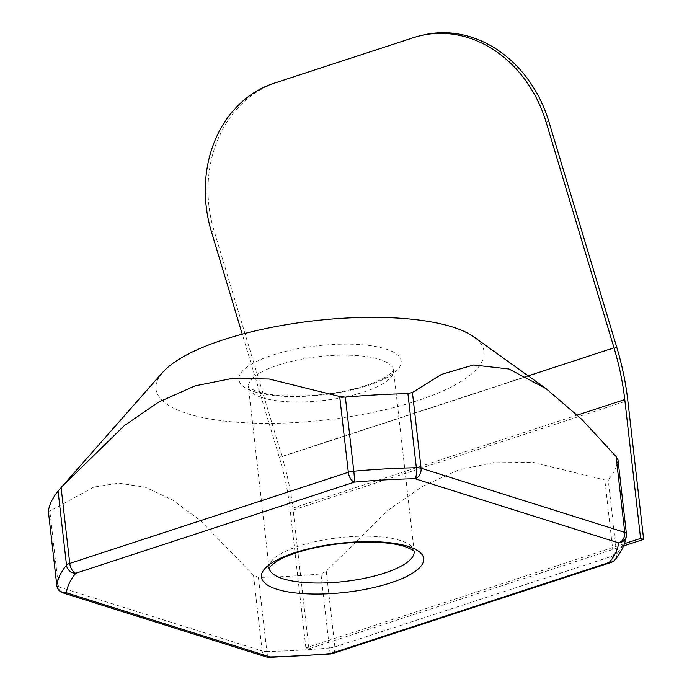 <?xml version="1.0" encoding="UTF-8"?>
<svg xmlns="http://www.w3.org/2000/svg" width="692" height="692" viewBox="0 0 692 692"><rect width="100%" height="100%" fill="white"/><g stroke="black" fill="none" stroke-linecap="round" stroke-linejoin="round"><path stroke-width="0.52" stroke-dasharray="3.46 2.59" d="M423.08 35.058A121.645 102.615 -103.4 0 0 416.177 37.005L276.713 82.616A121.645 102.615 -103.4 0 0 214.113 230.955L211.389 231.604M624.443 543.678L305.873 647.876L308.935 648.845L293.114 510.013A172.732 92.546 71.9 0 0 282.016 456.642L214.113 230.955M305.873 647.876L290.052 509.044A167.525 89.752 71.9 0 0 279.291 457.291L242.252 334.175M623.57 545.936L308.935 648.845M617.965 459.609L617.965 459.834A286.739 86.699 -6.5 0 1 608.251 479.98L604.817 479.997L533.593 462.472L496.475 462.031L458.865 469.807L422.527 486.303L388.1 510.246L326.243 571.116L320.967 573.936A286.739 86.699 -6.5 0 1 258.419 577.439L253.506 575.182L200.377 520.583L172.827 500.16L145.303 487.246L118.73 483.137L93.904 487.099L49.824 511.016L48.362 511.267M162.689 372.339A165.094 49.919 173.5 0 0 187.549 413.678A165.094 49.919 173.5 0 0 397.9 406.498A165.094 49.919 173.5 0 0 473.804 336.892M413.453 37.653L416.177 37.005M293.114 510.013L627.826 400.53M616.728 347.159L282.016 456.642M276.713 82.616L273.989 83.265M528.221 375.868L279.291 457.291M577.379 415.07L290.052 509.044M611.053 562.466A8.693 4.654 71.9 0 0 613.449 555.814A8.693 2.63 173.5 0 0 616.693 554.033L608.251 479.98M330.56 653.975A8.693 0.64 84.8 0 1 329.409 647.997A8.693 2.63 173.5 0 0 334.876 646.925L613.449 555.814L604.817 479.997M326.243 571.116L334.876 646.925A8.693 4.654 -108.1 0 1 332.48 653.585M266.507 657.002A8.693 6.851 107.5 0 1 262.147 650.99L58.465 586.833A8.693 6.851 -72.5 0 0 62.825 592.836M253.506 575.182L262.147 650.99A8.693 2.63 173.5 0 0 266.853 651.501L258.419 577.439M626.381 535.859A8.693 8.261 7.9 0 0 626.407 533.895L617.965 459.834M626.407 533.895A286.739 86.699 -6.5 0 1 616.693 554.033A8.693 7.915 -140.9 0 1 615.093 559.69M262.406 397.736A72.989 22.066 173.5 0 0 344.685 397.104A72.989 22.066 173.5 0 0 393.497 370.315A72.989 22.066 173.5 0 0 318.476 356.648A72.989 22.066 173.5 0 0 248.463 386.837A72.989 22.066 173.5 0 0 262.406 397.736M269.11 568.063A72.989 22.066 -6.5 0 1 269.084 567.872A72.989 22.066 -6.5 0 1 317.896 541.083A72.989 22.066 -6.5 0 1 400.175 540.452A72.989 22.066 -6.5 0 1 414.119 551.351A72.989 22.066 -6.5 0 1 414.136 551.541M56.805 585.536A8.693 2.63 173.5 0 0 58.465 586.833L49.824 511.016M269.292 657.4A8.693 2.448 -91.2 0 1 266.853 651.501A286.739 86.699 -6.5 0 0 329.409 647.997L320.967 573.936M254.492 391.784A81.673 24.696 173.5 0 0 394.319 372.703A81.673 24.696 173.5 0 0 311.305 346.554A81.673 24.696 173.5 0 0 254.492 391.784M414.188 551.611L393.497 370.038C392.641 370.358 395.746 369.995 386.266 376.621C380.972 379.943 373.464 383.134 363.75 386.197C344.253 392.07 323.095 395.357 300.276 396.04C282.189 396.334 268.115 394.89 258.038 391.724C245.954 387.2 249.016 386.257 248.393 386.568L269.084 568.149"/><path stroke-width="1.04" d="M548.825 121.481L546.1 122.121L614.003 347.808A167.525 89.752 71.9 0 1 624.764 399.569L640.584 538.402L643.638 539.362L627.826 400.53A172.732 92.546 71.9 0 0 616.728 347.159L548.825 121.481A121.645 102.615 -103.4 0 0 423.08 35.058L420.364 35.707A121.645 102.615 -103.4 0 0 413.453 37.653L273.989 83.265A121.645 102.615 -103.4 0 0 211.389 231.604L242.252 334.175M546.1 122.121A121.645 102.615 -103.4 0 0 420.364 35.707M643.638 539.362L623.57 545.936M640.584 538.402L624.443 543.678M626.407 533.895A8.693 2.63 173.5 0 0 626.407 533.688A8.693 2.63 173.5 0 0 624.746 532.39A8.693 6.851 107.5 0 1 618.709 542.9A278.046 84.069 -6.5 0 1 609.289 562.432A8.693 4.654 71.9 0 0 611.053 562.466A8.693 8.693 0 0 0 615.093 559.69A8.693 7.915 -140.9 0 1 609.289 562.432L330.715 653.551A8.693 0.64 84.8 0 1 330.56 653.975A8.693 8.693 0 0 0 332.48 653.585A8.693 4.654 -108.1 0 1 330.715 653.551A278.046 84.069 -6.5 0 1 270.053 656.942L66.371 592.776A8.693 8.261 -172.1 0 1 56.805 585.328A8.693 2.63 173.5 0 0 56.805 585.536A8.693 8.693 0 0 0 62.825 592.836A8.693 6.851 -72.5 0 0 66.371 592.776A278.046 84.069 -6.5 0 1 75.791 573.244A8.693 4.654 -108.1 0 1 69.754 563.409L348.327 472.29A8.693 4.654 71.9 0 0 354.365 482.125A8.693 0.64 -95.2 0 0 353.794 471.217A8.693 2.63 173.5 0 0 348.327 472.29L339.694 396.481L345.36 397.156A286.739 86.699 -6.5 0 1 407.917 393.661L412.423 392.416L441.435 374.407L473.562 364.978L508.94 368.983L546.126 388.688L581.747 419.317L616.105 456.582L617.965 459.834M56.805 585.536L48.362 511.267A286.739 86.699 -6.5 0 1 58.076 491.121L62.168 486.398L124.266 425.692L158.52 402.138L195.006 385.877L232.192 378.438L269.231 379.034L339.694 396.481M546.126 388.688L473.804 336.892A165.094 49.919 173.5 0 0 314.384 320.751A165.094 49.919 173.5 0 0 162.689 372.339L62.168 486.398M614.003 347.808L528.221 375.868M624.764 399.569L577.379 415.07M615.093 559.69C621.416 551.991 625.179 544.05 626.381 535.859A8.693 8.261 7.9 0 1 618.709 542.9L415.027 478.734A8.693 6.851 -72.5 0 0 421.065 468.224A8.693 2.63 173.5 0 0 416.35 467.723A286.739 86.699 -6.5 0 0 353.794 471.217L345.36 397.156M61.121 487.601L69.754 563.409A8.693 2.63 173.5 0 0 66.519 565.182L58.076 491.121M48.362 511.267L56.805 585.328A286.739 86.699 -6.5 0 1 66.519 565.182A8.693 7.915 39.1 0 0 75.791 573.244L354.365 482.125A278.046 84.069 -6.5 0 1 415.027 478.734A8.693 2.448 88.8 0 0 416.35 467.723L407.917 393.661M270.053 656.942A8.693 6.851 107.5 0 1 266.507 657.002A8.693 8.693 0 0 0 269.292 657.4A8.693 2.448 -91.2 0 0 270.053 656.942M412.423 392.416L421.065 468.224L624.746 532.39L616.105 456.582M408.09 546.403A81.673 24.696 -6.5 0 1 351.276 591.634A81.673 24.696 -6.5 0 1 268.262 565.485A81.673 24.696 -6.5 0 1 408.09 546.403M414.136 551.541A72.989 22.066 -6.5 0 1 365.021 578.201A72.989 22.066 -6.5 0 1 283.028 578.772A72.989 22.066 -6.5 0 1 269.11 568.063M62.825 592.836L266.507 657.002M626.381 535.859A8.693 8.693 0 0 0 626.407 533.688L617.965 459.609M332.48 653.585L611.053 562.466M269.292 657.4L330.56 653.975M414.188 551.611C413.565 551.931 416.627 550.979 404.543 546.455C396.101 543.782 384.493 542.329 369.701 542.087C348.076 542.009 327.005 544.587 306.513 549.803C293.045 553.427 282.907 557.389 276.108 561.688C269.603 566.973 267.268 569.127 269.084 568.149"/></g></svg>

